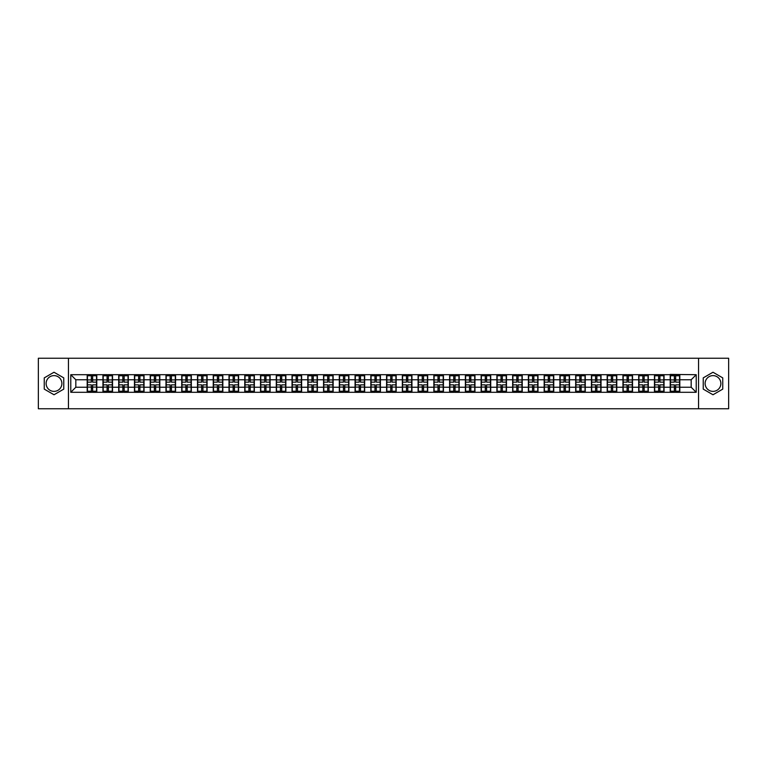 <?xml version="1.0" encoding="UTF-8"?>
<svg xmlns="http://www.w3.org/2000/svg" width="767" height="767" viewBox="0 0 767 767"><rect width="100%" height="100%" fill="white"/><g stroke="black" fill="none" stroke-linecap="round" stroke-linejoin="round"><path stroke-width="1.15" d="M712.994 375.619A7.881 7.881 0 0 0 705.113 383.5A7.881 7.881 0 0 0 712.994 391.381A7.881 7.881 0 0 0 720.875 383.5A7.881 7.881 0 0 0 712.994 375.619M54.006 391.381A7.881 7.881 0 0 1 46.125 383.5A7.881 7.881 0 0 1 54.006 375.619A7.881 7.881 0 0 1 61.887 383.5A7.881 7.881 0 0 1 54.006 391.381M698.545 408.753L728.65 408.753L728.65 358.247L698.545 358.247L698.545 408.753L68.455 408.753L68.455 358.247L38.35 358.247L38.35 408.753L68.455 408.753M698.545 358.247L68.455 358.247M691.172 387.239L691.172 379.761L679.811 379.761L679.811 387.239L691.172 387.239L696.225 392.292L696.225 374.708L670.214 374.411L670.214 379.761L664.059 379.761L664.059 387.239L670.214 387.239L670.214 379.761M696.225 392.292L70.775 392.292L70.775 374.708L87.189 374.708L87.189 379.761L75.828 379.761L75.828 387.239L87.189 387.239L87.189 379.761M670.214 374.708L87.189 374.708M670.214 387.239L670.214 392.292M664.059 387.239L664.059 392.292M664.059 374.708L664.059 379.761M648.297 387.239L654.462 387.239L654.462 379.761L648.297 379.761L648.297 392.292M654.462 387.239L654.462 392.292M654.462 374.708L654.462 379.761M648.297 374.708L648.297 379.761M632.535 387.239L638.7 387.239L638.7 379.761L632.535 379.761L632.535 392.292M638.7 387.239L638.7 392.292M638.7 374.708L638.7 379.761M632.535 374.708L632.535 379.761M616.783 387.239L622.948 387.239L622.948 379.761L616.783 379.761L616.783 392.292M622.948 387.239L622.948 392.292M622.948 374.708L622.948 379.761M616.783 374.708L616.783 379.761M601.021 387.239L607.186 387.239L607.186 379.761L601.021 379.761L601.021 392.292M607.186 387.239L607.186 392.292M607.186 374.708L607.186 379.761M601.021 374.708L601.021 379.761M585.269 387.239L591.424 387.239L591.424 379.761L585.269 379.761L585.269 392.292M591.424 387.239L591.424 392.292M591.424 374.708L591.424 379.761M585.269 374.708L585.269 379.761M569.507 387.239L575.672 387.239L575.672 379.761L569.507 379.761L569.507 392.292M575.672 387.239L575.672 392.292M575.672 374.708L575.672 379.761M569.507 374.708L569.507 379.761M553.755 387.239L559.91 387.239L559.91 379.761L553.755 379.761L553.755 392.292M559.91 387.239L559.91 392.292M559.91 374.708L559.91 379.761M553.755 374.708L553.755 379.761M537.993 387.239L544.158 387.239L544.158 379.761L537.993 379.761L537.993 392.292M544.158 387.239L544.158 392.292M544.158 374.708L544.158 379.761M537.993 374.708L537.993 379.761M522.241 387.239L528.396 387.239L528.396 379.761L522.241 379.761L522.241 392.292M528.396 387.239L528.396 392.292M528.396 374.708L528.396 379.761M522.241 374.708L522.241 379.761M506.479 387.239L512.644 387.239L512.644 379.761L506.479 379.761L506.479 392.292M512.644 387.239L512.644 392.292M512.644 374.708L512.644 379.761M506.479 374.708L506.479 379.761M490.717 387.239L496.882 387.239L496.882 379.761L490.717 379.761L490.717 392.292M496.882 387.239L496.882 392.292M496.882 374.708L496.882 379.761M490.717 374.708L490.717 379.761M474.965 387.239L481.13 387.239L481.13 379.761L474.965 379.761L474.965 392.292M481.13 387.239L481.13 392.292M481.13 374.708L481.13 379.761M474.965 374.708L474.965 379.761M459.203 387.239L465.368 387.239L465.368 379.761L459.203 379.761L459.203 392.292M465.368 387.239L465.368 392.292M465.368 374.708L465.368 379.761M459.203 374.708L459.203 379.761M443.451 387.239L449.615 387.239L449.615 379.761L443.451 379.761L443.451 392.292M449.615 387.239L449.615 392.292M449.615 374.708L449.615 379.761M443.451 374.708L443.451 379.761M427.689 387.239L433.854 387.239L433.854 379.761L427.689 379.761L427.689 392.292M433.854 387.239L433.854 392.292M433.854 374.708L433.854 379.761M427.689 374.708L427.689 379.761M411.937 387.239L418.092 387.239L418.092 379.761L411.937 379.761L411.937 392.292M418.092 387.239L418.092 392.292M418.092 374.708L418.092 379.761M411.937 374.708L411.937 379.761M396.175 387.239L402.339 387.239L402.339 379.761L396.175 379.761L396.175 392.292M402.339 387.239L402.339 392.292M402.339 374.708L402.339 379.761M396.175 374.708L396.175 379.761M380.422 387.239L386.578 387.239L386.578 379.761L380.422 379.761L380.422 392.292M386.578 387.239L386.578 392.292M386.578 374.708L386.578 379.761M380.422 374.708L380.422 379.761M364.661 387.239L370.825 387.239L370.825 379.761L364.661 379.761L364.661 392.292M370.825 387.239L370.825 392.292M370.825 374.708L370.825 379.761M364.661 374.708L364.661 379.761M348.908 387.239L355.063 387.239L355.063 379.761L348.908 379.761L348.908 392.292M355.063 387.239L355.063 392.292M355.063 374.708L355.063 379.761M348.908 374.708L348.908 379.761M333.146 387.239L339.311 387.239L339.311 379.761L333.146 379.761L333.146 392.292M339.311 387.239L339.311 392.292M339.311 374.708L339.311 379.761M333.146 374.708L333.146 379.761M317.385 387.239L323.549 387.239L323.549 379.761L317.385 379.761L317.385 392.292M323.549 387.239L323.549 392.292M323.549 374.708L323.549 379.761M317.385 374.708L317.385 379.761M301.632 387.239L307.797 387.239L307.797 379.761L301.632 379.761L301.632 392.292M307.797 387.239L307.797 392.292M307.797 374.708L307.797 379.761M301.632 374.708L301.632 379.761M285.87 387.239L292.035 387.239L292.035 379.761L285.87 379.761L285.87 392.292M292.035 387.239L292.035 392.292M292.035 374.708L292.035 379.761M285.87 374.708L285.87 379.761M270.118 387.239L276.283 387.239L276.283 379.761L270.118 379.761L270.118 392.292M276.283 387.239L276.283 392.292M276.283 374.708L276.283 379.761M270.118 374.708L270.118 379.761M254.356 387.239L260.521 387.239L260.521 379.761L254.356 379.761L254.356 392.292M260.521 387.239L260.521 392.292M260.521 374.708L260.521 379.761M254.356 374.708L254.356 379.761M238.604 387.239L244.759 387.239L244.759 379.761L238.604 379.761L238.604 392.292M244.759 387.239L244.759 392.292M244.759 374.708L244.759 379.761M238.604 374.708L238.604 379.761M222.842 387.239L229.007 387.239L229.007 379.761L222.842 379.761L222.842 392.292M229.007 387.239L229.007 392.292M229.007 374.708L229.007 379.761M222.842 374.708L222.842 379.761M207.09 387.239L213.245 387.239L213.245 379.761L207.09 379.761L207.09 392.292M213.245 387.239L213.245 392.292M213.245 374.708L213.245 379.761M207.09 374.708L207.09 379.761M191.328 387.239L197.493 387.239L197.493 379.761L191.328 379.761L191.328 392.292M197.493 387.239L197.493 392.292M197.493 374.708L197.493 379.761M191.328 374.708L191.328 379.761M175.576 387.239L181.731 387.239L181.731 379.761L175.576 379.761L175.576 392.292M181.731 387.239L181.731 392.292M181.731 374.708L181.731 379.761M175.576 374.708L175.576 379.761M159.814 387.239L165.979 387.239L165.979 379.761L159.814 379.761L159.814 392.292M165.979 387.239L165.979 392.292M165.979 374.708L165.979 379.761M159.814 374.708L159.814 379.761M144.052 387.239L150.217 387.239L150.217 379.761L144.052 379.761L144.052 392.292M150.217 387.239L150.217 392.292M150.217 374.708L150.217 379.761M144.052 374.708L144.052 379.761M128.3 387.239L134.465 387.239L134.465 379.761L128.3 379.761L128.3 392.292M134.465 387.239L134.465 392.292M134.465 374.708L134.465 379.761M128.3 374.708L128.3 379.761M112.538 387.239L118.703 387.239L118.703 379.761L112.538 379.761L112.538 392.292M118.703 387.239L118.703 392.292M118.703 374.708L118.703 379.761M112.538 374.708L112.538 379.761M96.786 387.239L102.941 387.239L102.941 379.761L96.786 379.761L96.786 392.292M102.941 387.239L102.941 392.292M102.941 374.708L102.941 379.761M96.786 374.708L96.786 379.761M87.189 387.239L87.189 392.292M75.828 387.239L70.775 392.292M70.775 374.708L75.828 379.761M679.811 387.239L679.811 392.292M679.811 374.708L679.811 379.761M696.225 374.708L691.172 379.761M54.006 372.244L44.256 377.872L44.256 389.128L54.006 394.756L63.757 389.128L63.757 377.872L54.006 372.244M703.243 389.128L712.994 394.756L722.744 389.128L722.744 377.872L712.994 372.244L703.243 377.872L703.243 389.128M96.527 384.861L96.527 392.34L92.644 392.34L92.644 384.861L96.527 384.861L96.527 374.66L92.644 374.66L92.644 375.772L96.527 375.772M87.438 379.924L91.331 379.924L91.331 374.66L87.438 374.66L87.438 384.861L91.331 384.861L91.331 392.34L87.438 392.34L87.438 391.228L91.331 391.228M91.331 378.457L92.644 378.457M92.644 375.926L91.331 375.926M91.331 379.933L92.644 379.933M91.331 379.924L91.331 382.139L87.438 382.139M87.438 375.772L91.331 375.772M91.331 387.067L92.644 387.067M91.331 391.074L92.644 391.074M91.331 388.543L92.644 388.543M87.438 384.861L87.438 391.228M92.644 391.228L96.527 391.228M92.644 375.772L92.644 382.139L96.527 382.139M112.289 384.861L112.289 392.34L108.396 392.34L108.396 384.861L112.289 384.861L112.289 374.66L108.396 374.66L108.396 375.772L112.289 375.772M103.2 379.924L107.083 379.924L107.083 374.66L103.2 374.66L103.2 384.861L107.083 384.861L107.083 392.34L103.2 392.34L103.2 391.228L107.083 391.228M107.083 378.457L108.396 378.457M108.396 375.926L107.083 375.926M107.083 379.933L108.396 379.933M107.083 379.924L107.083 382.139L103.2 382.139M103.2 375.772L107.083 375.772M107.083 387.067L108.396 387.067M107.083 391.074L108.396 391.074M107.083 388.543L108.396 388.543M103.2 384.861L103.2 391.228M108.396 391.228L112.289 391.228M108.396 375.772L108.396 382.139L112.289 382.139M128.051 384.861L128.051 392.34L124.158 392.34L124.158 384.861L128.051 384.861L128.051 374.66L124.158 374.66L124.158 375.772L128.051 375.772M118.952 379.924L122.845 379.924L122.845 374.66L118.952 374.66L118.952 384.861L122.845 384.861L122.845 392.34L118.952 392.34L118.952 391.228L122.845 391.228M122.845 378.457L124.158 378.457M124.158 375.926L122.845 375.926M122.845 379.933L124.158 379.933M122.845 379.924L122.845 382.139L118.952 382.139M118.952 375.772L122.845 375.772M122.845 387.067L124.158 387.067M122.845 391.074L124.158 391.074M122.845 388.543L124.158 388.543M118.952 384.861L118.952 391.228M124.158 391.228L128.051 391.228M124.158 375.772L124.158 382.139L128.051 382.139M143.803 384.861L143.803 392.34L139.92 392.34L139.92 384.861L143.803 384.861L143.803 374.66L139.92 374.66L139.92 375.772L143.803 375.772M134.714 379.924L138.606 379.924L138.606 374.66L134.714 374.66L134.714 384.861L138.606 384.861L138.606 392.34L134.714 392.34L134.714 391.228L138.606 391.228M138.606 378.457L139.92 378.457M139.92 375.926L138.606 375.926M138.606 379.933L139.92 379.933M138.606 379.924L138.606 382.139L134.714 382.139M134.714 375.772L138.606 375.772M138.606 387.067L139.92 387.067M138.606 391.074L139.92 391.074M138.606 388.543L139.92 388.543M134.714 384.861L134.714 391.228M139.92 391.228L143.803 391.228M139.92 375.772L139.92 382.139L143.803 382.139M159.565 384.861L159.565 392.34L155.672 392.34L155.672 384.861L159.565 384.861L159.565 374.66L155.672 374.66L155.672 375.772L159.565 375.772M150.466 379.924L154.359 379.924L154.359 374.66L150.466 374.66L150.466 384.861L154.359 384.861L154.359 392.34L150.466 392.34L150.466 391.228L154.359 391.228M154.359 378.457L155.672 378.457M155.672 375.926L154.359 375.926M154.359 379.933L155.672 379.933M154.359 379.924L154.359 382.139L150.466 382.139M150.466 375.772L154.359 375.772M154.359 387.067L155.672 387.067M154.359 391.074L155.672 391.074M154.359 388.543L155.672 388.543M150.466 384.861L150.466 391.228M155.672 391.228L159.565 391.228M155.672 375.772L155.672 382.139L159.565 382.139M175.317 384.861L175.317 392.34L171.434 392.34L171.434 384.861L175.317 384.861L175.317 374.66L171.434 374.66L171.434 375.772L175.317 375.772M166.228 379.924L170.121 379.924L170.121 374.66L166.228 374.66L166.228 384.861L170.121 384.861L170.121 392.34L166.228 392.34L166.228 391.228L170.121 391.228M170.121 378.457L171.434 378.457M171.434 375.926L170.121 375.926M170.121 379.933L171.434 379.933M170.121 379.924L170.121 382.139L166.228 382.139M166.228 375.772L170.121 375.772M170.121 387.067L171.434 387.067M170.121 391.074L171.434 391.074M170.121 388.543L171.434 388.543M166.228 384.861L166.228 391.228M171.434 391.228L175.317 391.228M171.434 375.772L171.434 382.139L175.317 382.139M191.079 384.861L191.079 392.34L187.186 392.34L187.186 384.861L191.079 384.861L191.079 374.66L187.186 374.66L187.186 375.772L191.079 375.772M181.99 379.924L185.873 379.924L185.873 374.66L181.99 374.66L181.99 384.861L185.873 384.861L185.873 392.34L181.99 392.34L181.99 391.228L185.873 391.228M185.873 378.457L187.186 378.457M187.186 375.926L185.873 375.926M185.873 379.933L187.186 379.933M185.873 379.924L185.873 382.139L181.99 382.139M181.99 375.772L185.873 375.772M185.873 387.067L187.186 387.067M185.873 391.074L187.186 391.074M185.873 388.543L187.186 388.543M181.99 384.861L181.99 391.228M187.186 391.228L191.079 391.228M187.186 375.772L187.186 382.139L191.079 382.139M206.831 384.861L206.831 392.34L202.948 392.34L202.948 384.861L206.831 384.861L206.831 374.66L202.948 374.66L202.948 375.772L206.831 375.772M197.742 379.924L201.635 379.924L201.635 374.66L197.742 374.66L197.742 384.861L201.635 384.861L201.635 392.34L197.742 392.34L197.742 391.228L201.635 391.228M201.635 378.457L202.948 378.457M202.948 375.926L201.635 375.926M201.635 379.933L202.948 379.933M201.635 379.924L201.635 382.139L197.742 382.139M197.742 375.772L201.635 375.772M201.635 387.067L202.948 387.067M201.635 391.074L202.948 391.074M201.635 388.543L202.948 388.543M197.742 384.861L197.742 391.228M202.948 391.228L206.831 391.228M202.948 375.772L202.948 382.139L206.831 382.139M222.593 384.861L222.593 392.34L218.7 392.34L218.7 384.861L222.593 384.861L222.593 374.66L218.7 374.66L218.7 375.772L222.593 375.772M213.504 379.924L217.387 379.924L217.387 374.66L213.504 374.66L213.504 384.861L217.387 384.861L217.387 392.34L213.504 392.34L213.504 391.228L217.387 391.228M217.387 378.457L218.7 378.457M218.7 375.926L217.387 375.926M217.387 379.933L218.7 379.933M217.387 379.924L217.387 382.139L213.504 382.139M213.504 375.772L217.387 375.772M217.387 387.067L218.7 387.067M217.387 391.074L218.7 391.074M217.387 388.543L218.7 388.543M213.504 384.861L213.504 391.228M218.7 391.228L222.593 391.228M218.7 375.772L218.7 382.139L222.593 382.139M238.345 384.861L238.345 392.34L234.462 392.34L234.462 384.861L238.345 384.861L238.345 374.66L234.462 374.66L234.462 375.772L238.345 375.772M229.256 379.924L233.149 379.924L233.149 374.66L229.256 374.66L229.256 384.861L233.149 384.861L233.149 392.34L229.256 392.34L229.256 391.228L233.149 391.228M233.149 378.457L234.462 378.457M234.462 375.926L233.149 375.926M233.149 379.933L234.462 379.933M233.149 379.924L233.149 382.139L229.256 382.139M229.256 375.772L233.149 375.772M233.149 387.067L234.462 387.067M233.149 391.074L234.462 391.074M233.149 388.543L234.462 388.543M229.256 384.861L229.256 391.228M234.462 391.228L238.345 391.228M234.462 375.772L234.462 382.139L238.345 382.139M254.107 384.861L254.107 392.34L250.215 392.34L250.215 384.861L254.107 384.861L254.107 374.66L250.215 374.66L250.215 375.772L254.107 375.772M245.018 379.924L248.901 379.924L248.901 374.66L245.018 374.66L245.018 384.861L248.901 384.861L248.901 392.34L245.018 392.34L245.018 391.228L248.901 391.228M248.901 378.457L250.215 378.457M250.215 375.926L248.901 375.926M248.901 379.933L250.215 379.933M248.901 379.924L248.901 382.139L245.018 382.139M245.018 375.772L248.901 375.772M248.901 387.067L250.215 387.067M248.901 391.074L250.215 391.074M248.901 388.543L250.215 388.543M245.018 384.861L245.018 391.228M250.215 391.228L254.107 391.228M250.215 375.772L250.215 382.139L254.107 382.139M269.859 384.861L269.859 392.34L265.976 392.34L265.976 384.861L269.859 384.861L269.859 374.66L265.976 374.66L265.976 375.772L269.859 375.772M260.77 379.924L264.663 379.924L264.663 374.66L260.77 374.66L260.77 384.861L264.663 384.861L264.663 392.34L260.77 392.34L260.77 391.228L264.663 391.228M264.663 378.457L265.976 378.457M265.976 375.926L264.663 375.926M264.663 379.933L265.976 379.933M264.663 379.924L264.663 382.139L260.77 382.139M260.77 375.772L264.663 375.772M264.663 387.067L265.976 387.067M264.663 391.074L265.976 391.074M264.663 388.543L265.976 388.543M260.77 384.861L260.77 391.228M265.976 391.228L269.859 391.228M265.976 375.772L265.976 382.139L269.859 382.139M285.621 384.861L285.621 392.34L281.729 392.34L281.729 384.861L285.621 384.861L285.621 374.66L281.729 374.66L281.729 375.772L285.621 375.772M276.532 379.924L280.415 379.924L280.415 374.66L276.532 374.66L276.532 384.861L280.415 384.861L280.415 392.34L276.532 392.34L276.532 391.228L280.415 391.228M280.415 378.457L281.729 378.457M281.729 375.926L280.415 375.926M280.415 379.933L281.729 379.933M280.415 379.924L280.415 382.139L276.532 382.139M276.532 375.772L280.415 375.772M280.415 387.067L281.729 387.067M280.415 391.074L281.729 391.074M280.415 388.543L281.729 388.543M276.532 384.861L276.532 391.228M281.729 391.228L285.621 391.228M281.729 375.772L281.729 382.139L285.621 382.139M301.383 384.861L301.383 392.34L297.491 392.34L297.491 384.861L301.383 384.861L301.383 374.66L297.491 374.66L297.491 375.772L301.383 375.772M292.285 379.924L296.177 379.924L296.177 374.66L292.285 374.66L292.285 384.861L296.177 384.861L296.177 392.34L292.285 392.34L292.285 391.228L296.177 391.228M296.177 378.457L297.491 378.457M297.491 375.926L296.177 375.926M296.177 379.933L297.491 379.933M296.177 379.924L296.177 382.139L292.285 382.139M292.285 375.772L296.177 375.772M296.177 387.067L297.491 387.067M296.177 391.074L297.491 391.074M296.177 388.543L297.491 388.543M292.285 384.861L292.285 391.228M297.491 391.228L301.383 391.228M297.491 375.772L297.491 382.139L301.383 382.139M317.135 384.861L317.135 392.34L313.252 392.34L313.252 384.861L317.135 384.861L317.135 374.66L313.252 374.66L313.252 375.772L317.135 375.772M308.046 379.924L311.939 379.924L311.939 374.66L308.046 374.66L308.046 384.861L311.939 384.861L311.939 392.34L308.046 392.34L308.046 391.228L311.939 391.228M311.939 378.457L313.252 378.457M313.252 375.926L311.939 375.926M311.939 379.933L313.252 379.933M311.939 379.924L311.939 382.139L308.046 382.139M308.046 375.772L311.939 375.772M311.939 387.067L313.252 387.067M311.939 391.074L313.252 391.074M311.939 388.543L313.252 388.543M308.046 384.861L308.046 391.228M313.252 391.228L317.135 391.228M313.252 375.772L313.252 382.139L317.135 382.139M332.897 384.861L332.897 392.34L329.005 392.34L329.005 384.861L332.897 384.861L332.897 374.66L329.005 374.66L329.005 375.772L332.897 375.772M323.799 379.924L327.691 379.924L327.691 374.66L323.799 374.66L323.799 384.861L327.691 384.861L327.691 392.34L323.799 392.34L323.799 391.228L327.691 391.228M327.691 378.457L329.005 378.457M329.005 375.926L327.691 375.926M327.691 379.933L329.005 379.933M327.691 379.924L327.691 382.139L323.799 382.139M323.799 375.772L327.691 375.772M327.691 387.067L329.005 387.067M327.691 391.074L329.005 391.074M327.691 388.543L329.005 388.543M323.799 384.861L323.799 391.228M329.005 391.228L332.897 391.228M329.005 375.772L329.005 382.139L332.897 382.139M348.649 384.861L348.649 392.34L344.767 392.34L344.767 384.861L348.649 384.861L348.649 374.66L344.767 374.66L344.767 375.772L348.649 375.772M339.56 379.924L343.453 379.924L343.453 374.66L339.56 374.66L339.56 384.861L343.453 384.861L343.453 392.34L339.56 392.34L339.56 391.228L343.453 391.228M343.453 378.457L344.767 378.457M344.767 375.926L343.453 375.926M343.453 379.933L344.767 379.933M343.453 379.924L343.453 382.139L339.56 382.139M339.56 375.772L343.453 375.772M343.453 387.067L344.767 387.067M343.453 391.074L344.767 391.074M343.453 388.543L344.767 388.543M339.56 384.861L339.56 391.228M344.767 391.228L348.649 391.228M344.767 375.772L344.767 382.139L348.649 382.139M364.411 384.861L364.411 392.34L360.519 392.34L360.519 384.861L364.411 384.861L364.411 374.66L360.519 374.66L360.519 375.772L364.411 375.772M355.322 379.924L359.205 379.924L359.205 374.66L355.322 374.66L355.322 384.861L359.205 384.861L359.205 392.34L355.322 392.34L355.322 391.228L359.205 391.228M359.205 378.457L360.519 378.457M360.519 375.926L359.205 375.926M359.205 379.933L360.519 379.933M359.205 379.924L359.205 382.139L355.322 382.139M355.322 375.772L359.205 375.772M359.205 387.067L360.519 387.067M359.205 391.074L360.519 391.074M359.205 388.543L360.519 388.543M355.322 384.861L355.322 391.228M360.519 391.228L364.411 391.228M360.519 375.772L360.519 382.139L364.411 382.139M380.164 384.861L380.164 392.34L376.281 392.34L376.281 384.861L380.164 384.861L380.164 374.66L376.281 374.66L376.281 375.772L380.164 375.772M371.075 379.924L374.967 379.924L374.967 374.66L371.075 374.66L371.075 384.861L374.967 384.861L374.967 392.34L371.075 392.34L371.075 391.228L374.967 391.228M374.967 378.457L376.281 378.457M376.281 375.926L374.967 375.926M374.967 379.933L376.281 379.933M374.967 379.924L374.967 382.139L371.075 382.139M371.075 375.772L374.967 375.772M374.967 387.067L376.281 387.067M374.967 391.074L376.281 391.074M374.967 388.543L376.281 388.543M371.075 384.861L371.075 391.228M376.281 391.228L380.164 391.228M376.281 375.772L376.281 382.139L380.164 382.139M395.925 384.861L395.925 392.34L392.033 392.34L392.033 384.861L395.925 384.861L395.925 374.66L392.033 374.66L392.033 375.772L395.925 375.772M386.836 379.924L390.719 379.924L390.719 374.66L386.836 374.66L386.836 384.861L390.719 384.861L390.719 392.34L386.836 392.34L386.836 391.228L390.719 391.228M390.719 378.457L392.033 378.457M392.033 375.926L390.719 375.926M390.719 379.933L392.033 379.933M390.719 379.924L390.719 382.139L386.836 382.139M386.836 375.772L390.719 375.772M390.719 387.067L392.033 387.067M390.719 391.074L392.033 391.074M390.719 388.543L392.033 388.543M386.836 384.861L386.836 391.228M392.033 391.228L395.925 391.228M392.033 375.772L392.033 382.139L395.925 382.139M411.678 384.861L411.678 392.34L407.795 392.34L407.795 384.861L411.678 384.861L411.678 374.66L407.795 374.66L407.795 375.772L411.678 375.772M402.589 379.924L406.481 379.924L406.481 374.66L402.589 374.66L402.589 384.861L406.481 384.861L406.481 392.34L402.589 392.34L402.589 391.228L406.481 391.228M406.481 378.457L407.795 378.457M407.795 375.926L406.481 375.926M406.481 379.933L407.795 379.933M406.481 379.924L406.481 382.139L402.589 382.139M402.589 375.772L406.481 375.772M406.481 387.067L407.795 387.067M406.481 391.074L407.795 391.074M406.481 388.543L407.795 388.543M402.589 384.861L402.589 391.228M407.795 391.228L411.678 391.228M407.795 375.772L407.795 382.139L411.678 382.139M427.44 384.861L427.44 392.34L423.547 392.34L423.547 384.861L427.44 384.861L427.44 374.66L423.547 374.66L423.547 375.772L427.44 375.772M418.351 379.924L422.233 379.924L422.233 374.66L418.351 374.66L418.351 384.861L422.233 384.861L422.233 392.34L418.351 392.34L418.351 391.228L422.233 391.228M422.233 378.457L423.547 378.457M423.547 375.926L422.233 375.926M422.233 379.933L423.547 379.933M422.233 379.924L422.233 382.139L418.351 382.139M418.351 375.772L422.233 375.772M422.233 387.067L423.547 387.067M422.233 391.074L423.547 391.074M422.233 388.543L423.547 388.543M418.351 384.861L418.351 391.228M423.547 391.228L427.44 391.228M423.547 375.772L423.547 382.139L427.44 382.139M443.201 384.861L443.201 392.34L439.309 392.34L439.309 384.861L443.201 384.861L443.201 374.66L439.309 374.66L439.309 375.772L443.201 375.772M434.103 379.924L437.995 379.924L437.995 374.66L434.103 374.66L434.103 384.861L437.995 384.861L437.995 392.34L434.103 392.34L434.103 391.228L437.995 391.228M437.995 378.457L439.309 378.457M439.309 375.926L437.995 375.926M437.995 379.933L439.309 379.933M437.995 379.924L437.995 382.139L434.103 382.139M434.103 375.772L437.995 375.772M437.995 387.067L439.309 387.067M437.995 391.074L439.309 391.074M437.995 388.543L439.309 388.543M434.103 384.861L434.103 391.228M439.309 391.228L443.201 391.228M439.309 375.772L439.309 382.139L443.201 382.139M458.954 384.861L458.954 392.34L455.061 392.34L455.061 384.861L458.954 384.861L458.954 374.66L455.061 374.66L455.061 375.772L458.954 375.772M449.865 379.924L453.748 379.924L453.748 374.66L449.865 374.66L449.865 384.861L453.748 384.861L453.748 392.34L449.865 392.34L449.865 391.228L453.748 391.228M453.748 378.457L455.061 378.457M455.061 375.926L453.748 375.926M453.748 379.933L455.061 379.933M453.748 379.924L453.748 382.139L449.865 382.139M449.865 375.772L453.748 375.772M453.748 387.067L455.061 387.067M453.748 391.074L455.061 391.074M453.748 388.543L455.061 388.543M449.865 384.861L449.865 391.228M455.061 391.228L458.954 391.228M455.061 375.772L455.061 382.139L458.954 382.139M474.715 384.861L474.715 392.34L470.823 392.34L470.823 384.861L474.715 384.861L474.715 374.66L470.823 374.66L470.823 375.772L474.715 375.772M465.617 379.924L469.509 379.924L469.509 374.66L465.617 374.66L465.617 384.861L469.509 384.861L469.509 392.34L465.617 392.34L465.617 391.228L469.509 391.228M469.509 378.457L470.823 378.457M470.823 375.926L469.509 375.926M469.509 379.933L470.823 379.933M469.509 379.924L469.509 382.139L465.617 382.139M465.617 375.772L469.509 375.772M469.509 387.067L470.823 387.067M469.509 391.074L470.823 391.074M469.509 388.543L470.823 388.543M465.617 384.861L465.617 391.228M470.823 391.228L474.715 391.228M470.823 375.772L470.823 382.139L474.715 382.139M490.468 384.861L490.468 392.34L486.585 392.34L486.585 384.861L490.468 384.861L490.468 374.66L486.585 374.66L486.585 375.772L490.468 375.772M481.379 379.924L485.271 379.924L485.271 374.66L481.379 374.66L481.379 384.861L485.271 384.861L485.271 392.34L481.379 392.34L481.379 391.228L485.271 391.228M485.271 378.457L486.585 378.457M486.585 375.926L485.271 375.926M485.271 379.933L486.585 379.933M485.271 379.924L485.271 382.139L481.379 382.139M481.379 375.772L485.271 375.772M485.271 387.067L486.585 387.067M485.271 391.074L486.585 391.074M485.271 388.543L486.585 388.543M481.379 384.861L481.379 391.228M486.585 391.228L490.468 391.228M486.585 375.772L486.585 382.139L490.468 382.139M506.23 384.861L506.23 392.34L502.337 392.34L502.337 384.861L506.23 384.861L506.23 374.66L502.337 374.66L502.337 375.772L506.23 375.772M497.141 379.924L501.024 379.924L501.024 374.66L497.141 374.66L497.141 384.861L501.024 384.861L501.024 392.34L497.141 392.34L497.141 391.228L501.024 391.228M501.024 378.457L502.337 378.457M502.337 375.926L501.024 375.926M501.024 379.933L502.337 379.933M501.024 379.924L501.024 382.139L497.141 382.139M497.141 375.772L501.024 375.772M501.024 387.067L502.337 387.067M501.024 391.074L502.337 391.074M501.024 388.543L502.337 388.543M497.141 384.861L497.141 391.228M502.337 391.228L506.23 391.228M502.337 375.772L502.337 382.139L506.23 382.139M521.982 384.861L521.982 392.34L518.099 392.34L518.099 384.861L521.982 384.861L521.982 374.66L518.099 374.66L518.099 375.772L521.982 375.772M512.893 379.924L516.785 379.924L516.785 374.66L512.893 374.66L512.893 384.861L516.785 384.861L516.785 392.34L512.893 392.34L512.893 391.228L516.785 391.228M516.785 378.457L518.099 378.457M518.099 375.926L516.785 375.926M516.785 379.933L518.099 379.933M516.785 379.924L516.785 382.139L512.893 382.139M512.893 375.772L516.785 375.772M516.785 387.067L518.099 387.067M516.785 391.074L518.099 391.074M516.785 388.543L518.099 388.543M512.893 384.861L512.893 391.228M518.099 391.228L521.982 391.228M518.099 375.772L518.099 382.139L521.982 382.139M537.744 384.861L537.744 392.34L533.851 392.34L533.851 384.861L537.744 384.861L537.744 374.66L533.851 374.66L533.851 375.772L537.744 375.772M528.655 379.924L532.538 379.924L532.538 374.66L528.655 374.66L528.655 384.861L532.538 384.861L532.538 392.34L528.655 392.34L528.655 391.228L532.538 391.228M532.538 378.457L533.851 378.457M533.851 375.926L532.538 375.926M532.538 379.933L533.851 379.933M532.538 379.924L532.538 382.139L528.655 382.139M528.655 375.772L532.538 375.772M532.538 387.067L533.851 387.067M532.538 391.074L533.851 391.074M532.538 388.543L533.851 388.543M528.655 384.861L528.655 391.228M533.851 391.228L537.744 391.228M533.851 375.772L533.851 382.139L537.744 382.139M553.496 384.861L553.496 392.34L549.613 392.34L549.613 384.861L553.496 384.861L553.496 374.66L549.613 374.66L549.613 375.772L553.496 375.772M544.407 379.924L548.3 379.924L548.3 374.66L544.407 374.66L544.407 384.861L548.3 384.861L548.3 392.34L544.407 392.34L544.407 391.228L548.3 391.228M548.3 378.457L549.613 378.457M549.613 375.926L548.3 375.926M548.3 379.933L549.613 379.933M548.3 379.924L548.3 382.139L544.407 382.139M544.407 375.772L548.3 375.772M548.3 387.067L549.613 387.067M548.3 391.074L549.613 391.074M548.3 388.543L549.613 388.543M544.407 384.861L544.407 391.228M549.613 391.228L553.496 391.228M549.613 375.772L549.613 382.139L553.496 382.139M569.258 384.861L569.258 392.34L565.365 392.34L565.365 384.861L569.258 384.861L569.258 374.66L565.365 374.66L565.365 375.772L569.258 375.772M560.169 379.924L564.052 379.924L564.052 374.66L560.169 374.66L560.169 384.861L564.052 384.861L564.052 392.34L560.169 392.34L560.169 391.228L564.052 391.228M564.052 378.457L565.365 378.457M565.365 375.926L564.052 375.926M564.052 379.933L565.365 379.933M564.052 379.924L564.052 382.139L560.169 382.139M560.169 375.772L564.052 375.772M564.052 387.067L565.365 387.067M564.052 391.074L565.365 391.074M564.052 388.543L565.365 388.543M560.169 384.861L560.169 391.228M565.365 391.228L569.258 391.228M565.365 375.772L565.365 382.139L569.258 382.139M585.01 384.861L585.01 392.34L581.127 392.34L581.127 384.861L585.01 384.861L585.01 374.66L581.127 374.66L581.127 375.772L585.01 375.772M575.921 379.924L579.814 379.924L579.814 374.66L575.921 374.66L575.921 384.861L579.814 384.861L579.814 392.34L575.921 392.34L575.921 391.228L579.814 391.228M579.814 378.457L581.127 378.457M581.127 375.926L579.814 375.926M579.814 379.933L581.127 379.933M579.814 379.924L579.814 382.139L575.921 382.139M575.921 375.772L579.814 375.772M579.814 387.067L581.127 387.067M579.814 391.074L581.127 391.074M579.814 388.543L581.127 388.543M575.921 384.861L575.921 391.228M581.127 391.228L585.01 391.228M581.127 375.772L581.127 382.139L585.01 382.139M600.772 384.861L600.772 392.34L596.879 392.34L596.879 384.861L600.772 384.861L600.772 374.66L596.879 374.66L596.879 375.772L600.772 375.772M591.683 379.924L595.566 379.924L595.566 374.66L591.683 374.66L591.683 384.861L595.566 384.861L595.566 392.34L591.683 392.34L591.683 391.228L595.566 391.228M595.566 378.457L596.879 378.457M596.879 375.926L595.566 375.926M595.566 379.933L596.879 379.933M595.566 379.924L595.566 382.139L591.683 382.139M591.683 375.772L595.566 375.772M595.566 387.067L596.879 387.067M595.566 391.074L596.879 391.074M595.566 388.543L596.879 388.543M591.683 384.861L591.683 391.228M596.879 391.228L600.772 391.228M596.879 375.772L596.879 382.139L600.772 382.139M616.534 384.861L616.534 392.34L612.641 392.34L612.641 384.861L616.534 384.861L616.534 374.66L612.641 374.66L612.641 375.772L616.534 375.772M607.435 379.924L611.328 379.924L611.328 374.66L607.435 374.66L607.435 384.861L611.328 384.861L611.328 392.34L607.435 392.34L607.435 391.228L611.328 391.228M611.328 378.457L612.641 378.457M612.641 375.926L611.328 375.926M611.328 379.933L612.641 379.933M611.328 379.924L611.328 382.139L607.435 382.139M607.435 375.772L611.328 375.772M611.328 387.067L612.641 387.067M611.328 391.074L612.641 391.074M611.328 388.543L612.641 388.543M607.435 384.861L607.435 391.228M612.641 391.228L616.534 391.228M612.641 375.772L612.641 382.139L616.534 382.139M632.286 384.861L632.286 392.34L628.394 392.34L628.394 384.861L632.286 384.861L632.286 374.66L628.394 374.66L628.394 375.772L632.286 375.772M623.197 379.924L627.08 379.924L627.08 374.66L623.197 374.66L623.197 384.861L627.08 384.861L627.08 392.34L623.197 392.34L623.197 391.228L627.08 391.228M627.08 378.457L628.394 378.457M628.394 375.926L627.08 375.926M627.08 379.933L628.394 379.933M627.08 379.924L627.08 382.139L623.197 382.139M623.197 375.772L627.08 375.772M627.08 387.067L628.394 387.067M627.08 391.074L628.394 391.074M627.08 388.543L628.394 388.543M623.197 384.861L623.197 391.228M628.394 391.228L632.286 391.228M628.394 375.772L628.394 382.139L632.286 382.139M648.048 384.861L648.048 392.34L644.155 392.34L644.155 384.861L648.048 384.861L648.048 374.66L644.155 374.66L644.155 375.772L648.048 375.772M638.949 379.924L642.842 379.924L642.842 374.66L638.949 374.66L638.949 384.861L642.842 384.861L642.842 392.34L638.949 392.34L638.949 391.228L642.842 391.228M642.842 378.457L644.155 378.457M644.155 375.926L642.842 375.926M642.842 379.933L644.155 379.933M642.842 379.924L642.842 382.139L638.949 382.139M638.949 375.772L642.842 375.772M642.842 387.067L644.155 387.067M642.842 391.074L644.155 391.074M642.842 388.543L644.155 388.543M638.949 384.861L638.949 391.228M644.155 391.228L648.048 391.228M644.155 375.772L644.155 382.139L648.048 382.139M663.8 384.861L663.8 392.34L659.917 392.34L659.917 384.861L663.8 384.861L663.8 374.66L659.917 374.66L659.917 375.772L663.8 375.772M654.711 379.924L658.604 379.924L658.604 374.66L654.711 374.66L654.711 384.861L658.604 384.861L658.604 392.34L654.711 392.34L654.711 391.228L658.604 391.228M658.604 378.457L659.917 378.457M659.917 375.926L658.604 375.926M658.604 379.933L659.917 379.933M658.604 379.924L658.604 382.139L654.711 382.139M654.711 375.772L658.604 375.772M658.604 387.067L659.917 387.067M658.604 391.074L659.917 391.074M658.604 388.543L659.917 388.543M654.711 384.861L654.711 391.228M659.917 391.228L663.8 391.228M659.917 375.772L659.917 382.139L663.8 382.139M679.562 384.861L679.562 392.34L675.669 392.34L675.669 384.861L679.562 384.861L679.562 374.66L675.669 374.66L675.669 375.772L679.562 375.772M670.473 379.924L674.356 379.924L674.356 374.66L670.473 374.66L670.473 384.861L674.356 384.861L674.356 392.34L670.473 392.34L670.473 391.228L674.356 391.228M674.356 378.457L675.669 378.457M675.669 375.926L674.356 375.926M674.356 379.933L675.669 379.933M674.356 379.924L674.356 382.139L670.473 382.139M670.473 375.772L674.356 375.772M674.356 387.067L675.669 387.067M674.356 391.074L675.669 391.074M674.356 388.543L675.669 388.543M670.473 384.861L670.473 391.228M675.669 391.228L679.562 391.228M675.669 375.772L675.669 382.139L679.562 382.139M87.438 387.076L91.331 387.076M92.644 387.076L96.527 387.076M92.644 379.924L96.527 379.924M103.2 387.076L107.083 387.076M108.396 387.076L112.289 387.076M108.396 379.924L112.289 379.924M118.952 387.076L122.845 387.076M124.158 387.076L128.051 387.076M124.158 379.924L128.051 379.924M134.714 387.076L138.606 387.076M139.92 387.076L143.803 387.076M139.92 379.924L143.803 379.924M150.466 387.076L154.359 387.076M155.672 387.076L159.565 387.076M155.672 379.924L159.565 379.924M166.228 387.076L170.121 387.076M171.434 387.076L175.317 387.076M171.434 379.924L175.317 379.924M181.99 387.076L185.873 387.076M187.186 387.076L191.079 387.076M187.186 379.924L191.079 379.924M197.742 387.076L201.635 387.076M202.948 387.076L206.831 387.076M202.948 379.924L206.831 379.924M213.504 387.076L217.387 387.076M218.7 387.076L222.593 387.076M218.7 379.924L222.593 379.924M229.256 387.076L233.149 387.076M234.462 387.076L238.345 387.076M234.462 379.924L238.345 379.924M245.018 387.076L248.901 387.076M250.215 387.076L254.107 387.076M250.215 379.924L254.107 379.924M260.77 387.076L264.663 387.076M265.976 387.076L269.859 387.076M265.976 379.924L269.859 379.924M276.532 387.076L280.415 387.076M281.729 387.076L285.621 387.076M281.729 379.924L285.621 379.924M292.285 387.076L296.177 387.076M297.491 387.076L301.383 387.076M297.491 379.924L301.383 379.924M308.046 387.076L311.939 387.076M313.252 387.076L317.135 387.076M313.252 379.924L317.135 379.924M323.799 387.076L327.691 387.076M329.005 387.076L332.897 387.076M329.005 379.924L332.897 379.924M339.56 387.076L343.453 387.076M344.767 387.076L348.649 387.076M344.767 379.924L348.649 379.924M355.322 387.076L359.205 387.076M360.519 387.076L364.411 387.076M360.519 379.924L364.411 379.924M371.075 387.076L374.967 387.076M376.281 387.076L380.164 387.076M376.281 379.924L380.164 379.924M386.836 387.076L390.719 387.076M392.033 387.076L395.925 387.076M392.033 379.924L395.925 379.924M402.589 387.076L406.481 387.076M407.795 387.076L411.678 387.076M407.795 379.924L411.678 379.924M418.351 387.076L422.233 387.076M423.547 387.076L427.44 387.076M423.547 379.924L427.44 379.924M434.103 387.076L437.995 387.076M439.309 387.076L443.201 387.076M439.309 379.924L443.201 379.924M449.865 387.076L453.748 387.076M455.061 387.076L458.954 387.076M455.061 379.924L458.954 379.924M465.617 387.076L469.509 387.076M470.823 387.076L474.715 387.076M470.823 379.924L474.715 379.924M481.379 387.076L485.271 387.076M486.585 387.076L490.468 387.076M486.585 379.924L490.468 379.924M497.141 387.076L501.024 387.076M502.337 387.076L506.23 387.076M502.337 379.924L506.23 379.924M512.893 387.076L516.785 387.076M518.099 387.076L521.982 387.076M518.099 379.924L521.982 379.924M528.655 387.076L532.538 387.076M533.851 387.076L537.744 387.076M533.851 379.924L537.744 379.924M544.407 387.076L548.3 387.076M549.613 387.076L553.496 387.076M549.613 379.924L553.496 379.924M560.169 387.076L564.052 387.076M565.365 387.076L569.258 387.076M565.365 379.924L569.258 379.924M575.921 387.076L579.814 387.076M581.127 387.076L585.01 387.076M581.127 379.924L585.01 379.924M591.683 387.076L595.566 387.076M596.879 387.076L600.772 387.076M596.879 379.924L600.772 379.924M607.435 387.076L611.328 387.076M612.641 387.076L616.534 387.076M612.641 379.924L616.534 379.924M623.197 387.076L627.08 387.076M628.394 387.076L632.286 387.076M628.394 379.924L632.286 379.924M638.949 387.076L642.842 387.076M644.155 387.076L648.048 387.076M644.155 379.924L648.048 379.924M654.711 387.076L658.604 387.076M659.917 387.076L663.8 387.076M659.917 379.924L663.8 379.924M670.473 387.076L674.356 387.076M675.669 387.076L679.562 387.076M675.669 379.924L679.562 379.924"/></g></svg>
